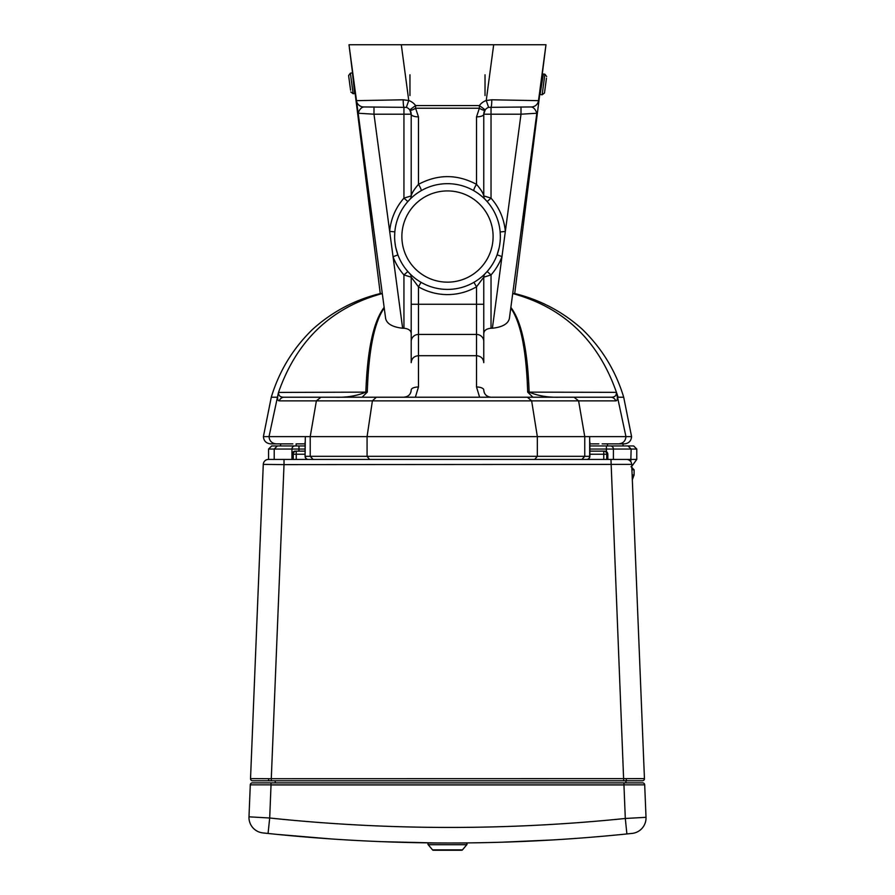 <?xml version="1.0" encoding="UTF-8"?>
<svg xmlns="http://www.w3.org/2000/svg" width="895" height="895" viewBox="0 0 895 895"><rect width="100%" height="100%" fill="white"/><g stroke="black" fill="none" stroke-linecap="round" stroke-linejoin="round"><path stroke-width="1.34" d="M447.489 190.926A45.611 45.611 0 0 1 493.1 236.537A45.611 45.611 0 0 1 403.701 249.313A45.611 45.611 0 0 1 447.489 190.926M499.175 247.658L497.105 254.806A52.872 52.872 0 0 1 487.148 271.509L485.146 273.646M481.174 277.282L478.791 279.139M478.165 279.598L476.207 280.929M475.704 281.254L473.925 282.328L476.52 286.814L483.77 277.17L491.031 274.933A58.052 58.052 0 0 0 501.972 256.596L505.328 231.492A58.052 58.052 0 0 0 491.031 198.142L487.148 201.565L485.168 199.451M485.526 273.255L485.258 273.534A5.18 5.18 0 0 0 483.77 277.17L483.77 362.654C483.345 358.425 480.928 356.109 476.52 355.695L418.468 355.695L418.468 334.439A7.261 7.048 180 0 0 411.208 341.476L411.208 362.654C411.633 358.425 414.061 356.109 418.468 355.695L418.468 386.987A7.261 2.976 -0 0 0 411.208 389.963C410.883 394.259 408.456 396.675 403.947 397.223L407.046 396.53M485.258 199.529A5.18 5.18 0 0 1 483.77 195.904L491.031 198.142L491.031 114.202L521.002 114.202L505.328 231.492L500.16 231.939L500.361 236.783M500.126 241.505L499.701 244.872M476.364 192.246L477.147 192.761M477.852 193.253L481.186 195.792M481.79 196.296L482.819 197.202M483.77 198.086A52.872 52.872 0 0 0 394.617 236.537A52.872 52.872 0 0 0 496.624 256.059A52.872 52.872 0 0 0 483.77 198.086M356.713 102.343L358.168 113.24L373.987 114.202L403.947 114.202L403.947 106.952A7.261 0.75 -90 0 1 403.197 99.792L356.49 100.654A7.261 7.261 0 0 0 363.683 106.952A7.261 7.261 -7.6 0 1 356.49 100.654L358.168 113.24C359.443 109.492 361.278 107.4 363.683 106.952L406.352 107.366L408.758 100.52L401.307 44.75L364.925 44.75M494.141 44.75L530.053 44.75L493.682 44.75L486.231 100.508L488.625 107.355L531.306 106.952A7.261 7.261 0 0 0 538.499 100.654L491.78 99.792A7.261 0.75 90 0 1 491.031 106.952L491.031 114.202L483.77 114.202A7.261 2.674 180 0 1 476.52 116.876L476.52 184.348A5.18 1.007 -60 0 0 473.925 190.747M485.023 95.552L485.023 74.811L485.023 95.552M409.955 74.811L409.955 95.552L409.955 74.811M476.52 116.876L479.373 108.239A7.261 2.204 36.5 0 0 485.202 109.884L479.373 105.565L415.604 105.565L409.776 109.884A7.261 2.204 -36.5 0 0 415.604 108.239L479.373 108.239L479.373 105.565A14.51 14.51 0 0 1 486.231 100.508L491.78 99.792M406.352 107.366A7.261 7.261 0 0 1 409.776 109.884L411.208 114.202A7.261 2.674 0 0 0 418.468 116.876L415.604 108.239L415.604 105.565A14.51 14.51 0 0 0 408.758 100.52L403.197 99.792M352.865 75.46L349.005 44.75L545.972 44.75L538.499 100.654A7.261 7.261 0 0 1 531.306 106.952C533.711 107.4 535.546 109.492 536.821 113.251L521.002 114.202L521.002 106.952M492.395 328.241L491.031 328.241L491.031 274.933L487.148 271.509A52.872 52.872 0 0 0 497.105 254.806L501.972 256.596L492.395 328.241C502.487 327.089 508.147 323.833 509.378 318.508L536.821 113.251M483.77 114.202A7.261 7.261 0 0 1 485.202 109.884L483.77 114.202L483.77 195.904C483.266 193.253 480.85 189.393 476.52 184.348C457.166 174.055 437.812 174.055 418.468 184.348A5.18 1.007 -120 0 1 421.053 190.747L418.166 192.537M421.053 282.328L418.468 286.814A58.052 58.052 0 0 0 476.52 286.814L476.52 304.255L411.208 304.255L411.208 362.654M418.468 116.876L418.468 184.348C414.128 189.393 411.711 193.253 411.208 195.904A5.18 5.18 44.4 0 1 409.72 199.529L410.134 199.126M416.242 193.891L417.383 193.074M410.279 274.105L409.72 273.534A5.18 5.18 0 0 1 411.208 277.17L418.468 286.814L418.468 334.439L476.52 334.439L476.52 386.987A7.261 2.976 0 0 1 483.77 389.963C484.106 394.259 486.522 396.675 491.031 397.223L528.453 397.223M411.264 275.045L410.447 274.262M409.776 109.884A7.261 7.261 0 0 1 411.208 114.202L411.208 195.904L403.947 198.142L407.84 201.565L409.742 199.518A5.18 5.18 0 0 1 409.731 199.529L409.82 199.428M409.72 273.534L407.84 271.509L403.947 274.933L411.208 277.17L411.208 304.255M395.814 247.702L397.917 254.907L393.05 256.708A58.052 58.052 0 0 0 403.947 274.933L403.947 328.241L402.627 328.241L373.987 114.202L373.987 106.952M394.617 236.727L394.829 231.839L389.661 231.38A58.052 58.052 0 0 1 403.947 198.142L403.947 114.202L411.208 114.202M395.288 244.894L394.852 241.505M394.829 231.839A52.872 52.872 0 0 1 407.84 201.565M358.168 113.24L385.633 318.508C386.853 323.833 392.525 327.078 402.627 328.241M349.005 44.75L356.49 100.654A7.261 7.261 0 0 0 363.683 106.952L362.206 106.796M485.202 109.884A7.261 7.261 0 0 1 488.625 107.355M415.369 397.223L418.468 386.987M483.77 362.654L483.77 304.255L476.52 304.255L476.52 334.439A7.261 7.048 180 0 1 483.77 341.476M476.52 386.987L479.608 397.223M484.195 392.39L484.419 392.961M485.571 394.751L486.388 395.545M489.151 396.977L491.031 397.223M411.208 333.768C411.163 330.602 408.735 328.767 403.947 328.241M589.883 442.096L589.883 456.316L305.307 456.316A3.11 2.909 90 0 0 308.204 459.426A3.11 3.11 0 0 1 305.094 456.316L305.094 442.096M305.094 456.316L305.307 436.615L263.398 436.615C263.824 441.022 266.24 443.439 270.648 443.875L292.833 443.875M602.145 443.875L618.713 443.875C623.11 443.439 625.527 441.022 625.952 436.615L310.218 436.615L310.218 456.316L313.082 459.426M369.545 459.426L367.073 456.316L367.073 436.615L372.398 400.87L531.641 400.87L527.423 397.223L376.336 397.223L372.398 400.87L316.382 400.87L320.947 397.223L284.207 397.223A5.18 5.146 90 0 0 279.285 400.87L316.382 400.87L310.218 436.615L305.307 436.615M534.695 459.426L537.336 456.316L537.336 436.615L531.641 400.87L578.595 400.87L574.031 397.223L527.423 397.223M581.895 459.426L584.759 456.316L584.759 436.615L578.595 400.87L615.693 400.87A5.18 5.146 -90 0 0 610.782 397.223L574.031 397.223M376.336 397.223L320.947 397.223M284.207 397.223C280.292 397.313 278.401 395.713 278.535 392.424L278.401 392.782C277.137 398.197 277.428 400.882 279.285 400.87M615.693 400.87C617.55 400.882 617.852 398.185 616.577 392.782L616.42 392.346C616.588 395.713 614.708 397.335 610.782 397.223M616.577 392.782L625.952 436.615L631.579 436.615C631.154 441.022 628.737 443.439 624.33 443.875L618.713 443.875M384.145 307.41C373.472 321.339 367.375 349.576 365.842 392.133A7.261 2.193 0.9 0 1 367.297 392.111C368.628 350.202 374.278 322.166 384.235 308.014M362.083 397.223L367.297 392.111M278.535 392.424L365.842 392.133C356.881 395.903 346.533 397.604 334.819 397.223M510.776 308.059C520.722 322.222 526.35 350.236 527.681 392.111A7.261 2.193 -0.9 0 1 529.135 392.133C527.602 349.598 521.516 321.35 510.866 307.421M560.169 397.223C548.445 397.604 538.108 395.903 529.135 392.133L616.42 392.346M527.681 392.111L532.905 397.223M491.031 328.241C486.265 328.745 483.848 330.579 483.77 333.768M366.525 397.223L403.947 397.223M408.691 395.456L409.675 394.426M410.57 392.939L410.794 392.368M305.094 445.945L296.133 445.945L296.133 443.875L305.094 443.875M589.883 443.875L598.856 443.875M278.401 392.782L269.026 436.615C269.451 441.022 271.867 443.439 276.264 443.875M263.398 436.615L271.274 397.223L276.891 397.223M623.703 397.223C615.726 370.91 601.887 348.222 582.175 329.17C562.698 311.684 540.2 299.814 514.714 293.549L512.712 293.549C565.248 307.914 600.377 342.472 618.087 397.223L623.703 397.223L631.579 436.615M271.274 397.223C279.206 371.067 292.933 348.491 312.456 329.494C332.011 311.829 354.61 299.847 380.263 293.549L382.299 293.549C331.318 307.477 296.726 340.413 278.535 392.346M615.268 443.875L623.043 443.875L623.043 445.945L607.492 445.945L607.492 443.875M291.938 459.426L291.938 449.055L298.964 449.055L298.964 445.945L294.947 445.945A3.11 3.009 90 0 0 291.938 449.055L274.206 449.055L277.316 445.945L271.688 445.945L268.578 449.055L274.206 449.055L274.206 459.426M589.883 449.055L631.143 449.055L628.033 445.945L589.883 445.945M294.947 445.945L277.316 445.945M275.459 445.945L280.582 445.945L280.582 443.875M630.785 461.652L631.143 449.055L636.77 449.055L633.66 445.945L628.033 445.945M305.094 451.125L296.245 451.125A3.11 2.987 90 0 0 293.269 454.235L293.269 459.426M606.754 459.426L606.754 454.235A3.11 2.987 -90 0 0 603.767 451.125L589.883 451.125M626.522 459.426L284.017 459.426L284.017 464.606L263.275 464.393A5.18 5.18 0 0 1 268.455 459.426A5.18 5.18 0 0 0 263.275 464.393L250.533 778.639A2.07 2.07 0 0 0 252.614 780.798A2.07 2.07 0 0 1 250.533 778.639L271.286 778.717L284.017 464.606L631.702 464.393A5.18 5.18 0 0 0 626.522 459.426A5.18 5.18 0 0 1 631.702 464.393L644.445 778.639A2.07 2.07 0 0 1 642.375 780.798A2.07 2.07 0 0 0 644.445 778.639L271.286 778.717L271.286 780.798L642.375 780.798M252.614 780.798L271.286 780.798M644.691 784.859L646.011 817.314L625.303 818.477A1723.177 1723.177 0 0 1 269.697 818.008L248.989 816.822L250.287 784.859L644.691 784.859A2.07 2.07 0 0 0 642.621 782.868L623.949 782.868L623.949 784.937L271.028 784.937L271.028 782.868L252.356 782.868A2.07 2.07 0 0 0 250.287 784.859A2.07 2.07 0 0 1 252.356 782.868M623.949 782.868L271.028 782.868M623.949 784.937L625.303 818.477L626.892 833.95L631.848 833.435M262.85 832.909L268.064 833.469L262.85 832.909A15.551 15.551 0 0 1 248.989 816.822M552.909 839.935L501.737 842.217M437.129 842.989L382.199 841.68M331.15 838.939L276.891 834.375M610.961 459.426L623.692 780.798M284.017 459.426L268.455 459.426M275.224 780.798L275.224 782.868M625.929 780.798L625.929 782.868M646.011 817.314A15.551 15.551 0 0 1 632.105 833.413A15.551 15.551 0 0 0 646.011 817.314A15.551 15.551 0 0 1 632.105 833.413M271.028 784.937L269.697 818.008L268.064 833.469A1738.728 1738.728 0 0 0 626.892 833.95A1738.728 1738.728 0 0 1 268.064 833.469M350.572 90.216L348.603 75.516L350.572 90.216M355.561 93.785L352.999 77.104M546.465 78.189L544.484 92.99L546.465 78.189M541.743 76.411L542.504 76.511L542.773 74.464L540.446 91.928M428.19 844.701L466.81 844.701A1.04 1.04 0 0 0 466.015 842.989L428.985 842.989A1.04 1.04 0 0 0 428.19 844.701L432.542 849.881A1.04 1.04 0 0 0 433.337 850.25L461.663 850.25A1.04 1.04 0 0 0 462.458 849.881L432.542 849.881M466.81 844.701L462.458 849.881M589.671 436.615L589.671 456.316A3.11 2.909 -90 0 1 586.773 459.426A3.11 3.11 0 0 0 589.883 456.316M606.385 451.617L606.385 445.945M298.964 451.125L298.964 449.055L305.094 449.055M636.77 449.055L636.77 459.426L613.411 459.426L613.411 449.055A3.11 3.009 -90 0 0 610.401 445.945M296.245 459.426L296.245 454.235L292.307 454.235L292.307 459.426M305.094 454.235L296.245 454.235L296.245 451.125M607.716 459.426L607.828 454.235A3.11 3.11 0 0 0 604.718 451.125A3.11 2.987 -90 0 1 607.716 454.235L603.767 454.235L603.767 459.426M603.767 451.125L603.767 454.235L589.883 454.235M292.184 454.235A3.11 3.11 0 0 1 295.294 451.125A3.11 2.987 90 0 0 292.307 454.235L292.184 459.426M631.926 469.785L634.107 469.785L630.997 466.675M634.107 469.785L634.107 474.976L632.127 474.976M268.511 778.717L268.791 780.798M626.466 778.717L626.187 780.798M352.507 73.424L354.666 93.527L353.133 93.729L350.381 73.177L348.603 75.516M540.166 93.986L543.354 74.016L544.898 74.218L542.157 94.769L544.484 92.99M360.663 106.292L359.443 105.588M352.775 75.471L352.932 74.084M539.417 93.785L542.057 74.084M380.263 293.549L355.091 93.181M514.714 293.549L540.054 91.883M541.99 76.444L545.972 44.75M636.77 459.426L631.78 466.317M268.578 449.055L268.578 459.426M607.828 459.426L607.828 454.235M634.107 474.976L632.329 479.731M354.666 93.527L355.114 92.946M351.925 72.976L350.381 73.177M353.133 93.729L350.795 91.95M543.354 74.016L542.773 74.464M540.614 94.568L542.157 94.769M544.898 74.218L546.677 76.556"/></g></svg>
